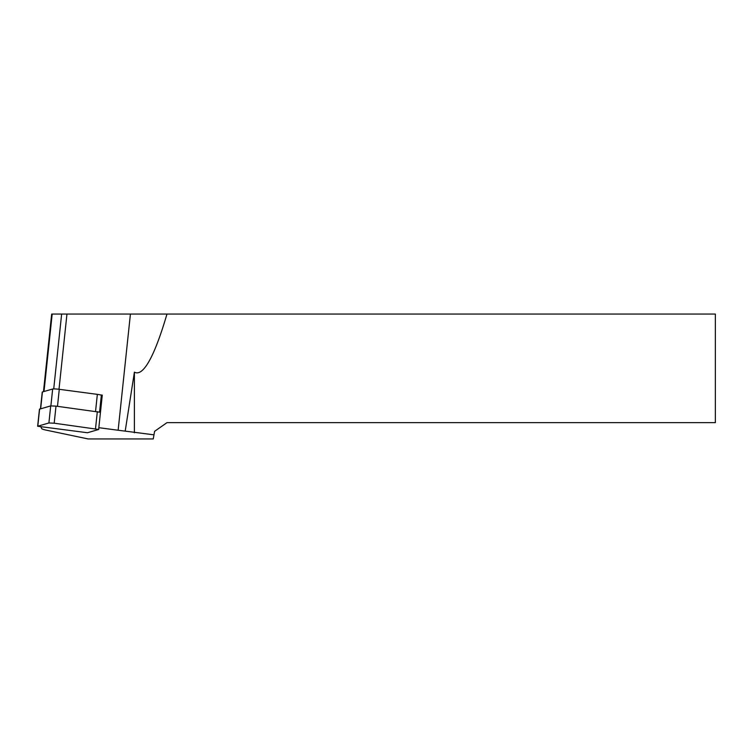 <?xml version="1.0" encoding="UTF-8"?>
<svg xmlns="http://www.w3.org/2000/svg" width="753" height="753" viewBox="0 0 753 753"><rect width="100%" height="100%" fill="white"/><g stroke="black" fill="none" stroke-linecap="round" stroke-linejoin="round"><path stroke-width="1.13" d="M99.584 412.004L101.344 395.334A5.431 0.565 -174 0 0 100.196 394.864L102.276 395.137L98.841 427.685L118.136 430.245A48.86 5.083 -174 0 0 125.196 431.121L134.401 372.161A470.051 48.86 -84 0 0 166.968 314.057L715.35 314.057L715.35 422.649L166.978 422.649L154.591 431.328L153.254 438.943L88.12 438.943L46.385 430.179A16.284 1.694 6 0 1 41.669 428.57L40.954 427.045M153.97 434.839L125.196 431.121M134.401 372.161L134.401 432.777M166.968 314.057L51.675 314.057L43.467 391.654M102.276 395.137L101.335 395.41M40.653 408.775L42.432 391.955L52.663 389.019A5.431 0.565 6 0 1 59.28 389.31L97.344 394.365A5.431 0.565 -174 0 1 100.196 394.864M42.432 391.955A5.431 0.565 -174 0 0 42.243 392.078L40.474 408.823M100.469 412.305L56.004 406.131L50.705 405.895L39.457 409.171L37.65 426.254L87.47 432.749L98.718 429.464L54.197 423.205L48.907 422.97L37.65 426.254M52.183 314.057L44.003 391.504M61.642 314.057L53.727 388.915M66.961 314.057L59.007 389.273M130.42 314.057L118.136 430.245M50.884 405.858L52.663 389.019M57.482 406.319L59.28 389.31M95.546 411.373L97.344 394.365M95.518 428.692L97.325 411.618M54.197 423.205L56.004 406.131M48.907 422.97L50.705 405.895M37.801 426.151L39.598 409.077M98.907 427.695L98.718 429.464"/></g></svg>
